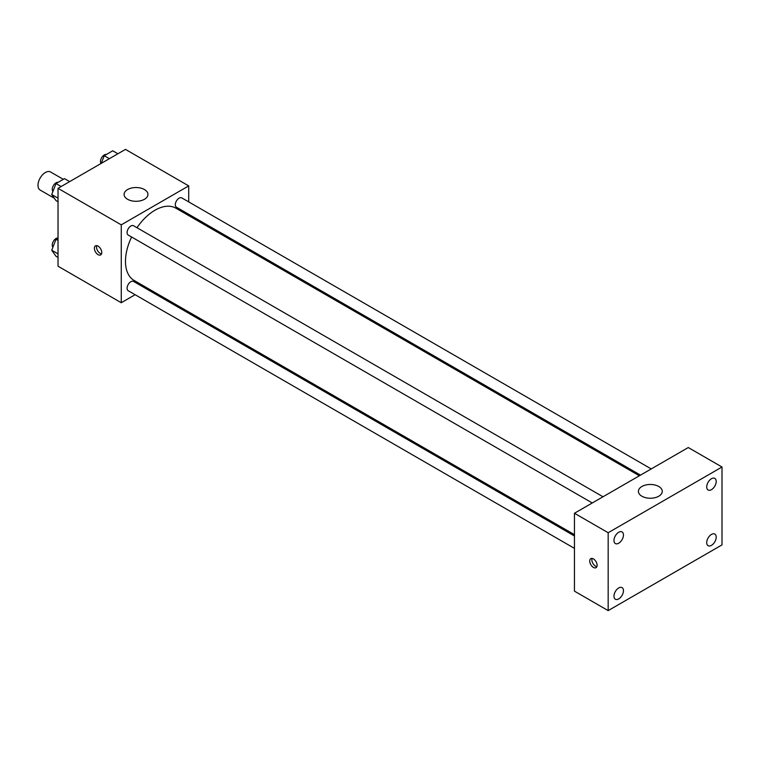<?xml version="1.0" encoding="UTF-8"?>
<svg xmlns="http://www.w3.org/2000/svg" width="760" height="760" viewBox="0 0 760 760"><rect width="100%" height="100%" fill="white"/><g stroke="black" fill="none" stroke-linecap="round" stroke-linejoin="round"><path stroke-width="1.14" d="M63.318 179.332L50.597 171.988A10.431 6.023 120 0 0 42.55 174.791A10.431 6.023 120 0 0 38 185.288A10.431 6.023 120 0 0 40.157 190.066L54.359 198.255M135.118 294.719L121.258 302.727L58.026 266.219L58.026 188.328L125.476 149.387L188.708 185.896L188.708 201.894M146.975 287.878L145.853 288.524M131.613 237.006A41.733 24.092 120 0 0 125.476 261.345A41.733 24.092 120 0 0 134.121 280.449L574.446 534.669M639.369 475.779L175.855 208.164A41.733 24.092 120 0 0 136.971 227.715M188.708 214.291L188.708 215.593M121.258 302.727L121.258 224.836L188.708 185.896M651.234 468.93L181.782 197.894A5.367 3.097 120 0 0 177.65 199.329A5.367 3.097 120 0 0 175.303 204.734A5.367 3.097 120 0 0 176.415 207.185L640.5 475.123M574.446 535.981L133.551 281.428A5.367 3.097 120 0 0 129.418 282.863A5.367 3.097 120 0 0 127.082 288.268A5.367 3.097 120 0 0 128.193 290.719L574.446 548.369M592.268 502.968L128.193 235.03A5.367 3.097 -60 0 1 128.193 228.836A5.367 3.097 -60 0 1 133.551 225.739L603.003 496.774M121.258 224.836L58.026 188.328M127.585 199.281A11.922 6.887 180 0 1 124.089 194.417A11.922 6.887 180 0 1 136.011 187.53A11.922 6.887 180 0 1 147.943 194.417A11.922 6.887 180 0 1 140.581 200.773A11.922 6.887 180 0 1 127.585 199.281M101.764 252.519A5.215 3.011 60 0 1 100.681 254.913A5.215 3.011 60 0 1 95.465 251.902A5.215 3.011 60 0 1 95.465 245.879A5.215 3.011 60 0 1 99.484 247.275A5.215 3.011 60 0 1 101.764 252.519M101.517 253.906A5.215 3.011 60 0 1 97.594 250.677A5.215 3.011 60 0 1 96.757 245.651M574.446 591.147L574.446 513.256L688.275 447.545L722 467.01L722 544.901L608.171 610.612L574.446 591.147M608.171 610.612L608.171 532.731L574.446 513.256M597.113 565.278A5.215 3.011 60 0 1 596.03 567.672A5.215 3.011 60 0 1 590.814 564.661A5.215 3.011 60 0 1 590.814 558.638A5.215 3.011 60 0 1 594.833 560.034A5.215 3.011 60 0 1 597.113 565.278M608.171 532.731L722 467.01M658.768 496.223A11.922 6.887 180 0 1 645.772 497.714A11.922 6.887 180 0 1 638.409 491.35A11.922 6.887 180 0 1 650.332 484.471A11.922 6.887 180 0 1 662.255 491.35A11.922 6.887 180 0 1 658.768 496.223M711.464 478.724A6.697 3.867 120 0 0 706.724 486.932A6.697 3.867 120 0 0 708.111 490A6.697 3.867 120 0 0 714.808 486.134A6.697 3.867 120 0 0 714.808 478.391A6.697 3.867 120 0 0 711.464 478.724M618.716 532.266A6.697 3.867 120 0 0 613.975 540.474A6.697 3.867 120 0 0 615.362 543.542A6.697 3.867 120 0 0 622.069 539.676A6.697 3.867 120 0 0 622.069 531.943A6.697 3.867 120 0 0 618.716 532.266M618.716 587.955A6.697 3.867 120 0 0 613.975 596.163A6.697 3.867 120 0 0 615.362 599.231A6.697 3.867 120 0 0 622.069 595.365A6.697 3.867 120 0 0 622.069 587.632A6.697 3.867 120 0 0 618.716 587.955M711.464 534.413A6.697 3.867 120 0 0 706.724 542.621A6.697 3.867 120 0 0 708.111 545.689A6.697 3.867 120 0 0 714.808 541.823A6.697 3.867 120 0 0 714.808 534.081A6.697 3.867 120 0 0 711.464 534.413M596.866 566.665A5.215 3.011 60 0 1 592.933 563.436A5.215 3.011 60 0 1 592.097 558.41M58.026 201.761L56.002 200.593L51.737 194.541L56.002 183.559L64.514 178.638L69.663 181.611M58.026 198.16L51.737 194.541M61.142 186.532L56.002 183.559M58.14 182.324A5.367 3.097 120 0 0 54.245 184.357A5.367 3.097 120 0 0 52.25 189.373A5.367 3.097 120 0 0 52.925 191.482M101.26 163.371L104.224 155.714L112.746 150.793L117.885 153.767M109.373 158.688L104.224 155.714M106.371 154.48A5.367 3.097 120 0 0 102.477 156.512A5.367 3.097 120 0 0 100.481 161.528A5.367 3.097 120 0 0 101.032 163.495M58.026 257.45L56.002 256.281L51.737 250.23L56.002 239.248L58.026 238.079M58.026 253.849L51.737 250.23M58.026 240.416L56.002 239.248M58.026 237.994A5.367 3.097 120 0 0 54.188 240.122A5.367 3.097 120 0 0 52.25 245.062A5.367 3.097 120 0 0 52.925 247.171"/></g></svg>
